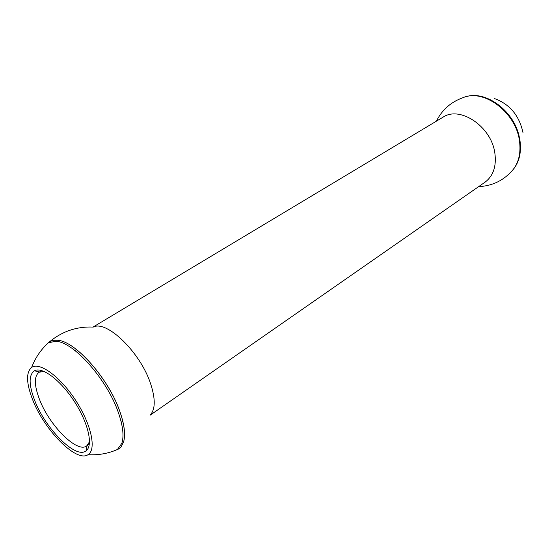 <?xml version="1.0" encoding="UTF-8"?>
<svg xmlns="http://www.w3.org/2000/svg" width="551" height="551" viewBox="0 0 551 551"><rect width="100%" height="100%" fill="white"/><g stroke="black" fill="none" stroke-linecap="round" stroke-linejoin="round"><path stroke-width="0.83" d="M47.792 343.204L49.673 341.675C62.47 331.22 76.988 326.357 93.236 327.087C106.736 319.704 140.705 352.661 150.74 384.116C155.589 399.206 155.389 409.524 150.12 415.055M150.051 415.247L484.976 182.223C493.317 175.955 496.609 166.216 494.846 152.992C491.347 126.475 459.927 105.489 442.956 117.232L93.029 327.074M49.673 341.675L53.461 340.277L58.069 340.284C75.935 341.71 108.664 378.792 119.781 411.239C124.354 424.236 125.642 434.395 123.658 441.716L121.062 446.875L118.947 448.796L116.784 449.885M478.681 186.603C491.444 186.059 502.237 181.169 511.059 171.933C518.388 164.274 521.191 153.915 519.469 140.836C515.95 112.349 483.799 88.429 463.04 97.672C450.993 101.928 442.109 109.766 436.378 121.179M113.72 450.993L117.404 449.506L121.785 443.438C124.175 436.172 122.983 425.723 118.196 412.107C106.873 379.088 73.235 341.544 55.727 341.283L48.398 342.791L45.526 345.539M465.96 96.749C485.438 90.199 513.401 110.324 519.07 135.973L519.951 140.374C521.57 152.31 519.283 162.07 513.098 169.646M32.53 399.434C26.234 383.035 25.938 372.373 31.641 367.455C39.672 361.614 60.472 376.753 75.873 400.687C91.39 424.559 96.659 449.74 88.036 454.671C76.52 462.957 44.101 429.925 32.53 399.434M523.023 132.743C519.297 115.524 509.751 104.125 494.364 98.533M34.672 400.391C28.707 384.756 28.638 374.887 34.458 370.775C42.193 366.374 60.727 380.286 74.454 401.61C88.27 422.872 93.353 445.483 86.163 450.732C76.19 459.734 45.478 429.002 34.672 400.391M44.059 371.395L39.066 372.256C33.997 376.257 34.134 385.287 39.472 399.351C49.273 425.448 77.174 453.521 86.707 445.931L89.537 441.723M123.658 441.716C125.607 434.353 124.299 424.187 119.739 411.211C108.602 378.771 75.955 341.82 58.069 340.284M48.398 342.791C40.884 349.568 35.298 357.792 31.641 367.455M88.036 454.671C98.354 455.291 108.141 453.576 117.404 449.506M41.814 370.575L39.417 372.042L34.458 370.775M89.365 444.106L87.044 445.697L86.163 450.732M121.268 422.224L122.804 421.178M74.86 350.457L76.444 349.492"/></g></svg>

